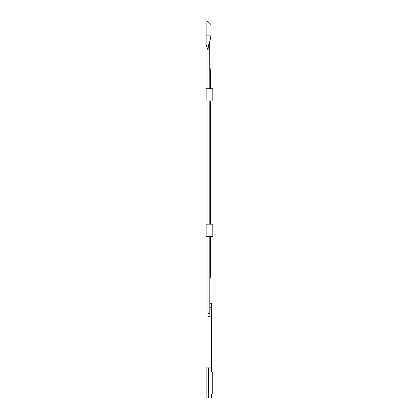 <?xml version="1.0" encoding="UTF-8"?>
<svg xmlns="http://www.w3.org/2000/svg" width="419" height="419" viewBox="0 0 419 419"><rect width="100%" height="100%" fill="white"/><g stroke="black" fill="none" stroke-linecap="round" stroke-linejoin="round"><path stroke-width="0.63" d="M212.271 394.049L212.271 371.878L212.271 394.049L211.658 394.049L211.658 398.05L208.578 398.05L208.578 367.872L211.658 367.872L211.658 371.878L212.271 371.878L211.658 371.878L211.658 367.872L206.111 367.872L206.111 398.05L208.578 398.05L208.578 367.872L206.111 367.872L206.111 398.05L211.658 398.05L211.658 394.049L212.271 394.049M207.96 49.892L207.96 88.692L207.96 49.892L209.809 49.892L209.809 88.692L209.683 44.969L209.809 49.892L207.96 49.892L208.578 44.969C205.399 44.969 205.399 44.969 208.578 44.969L207.96 49.892L206.111 44.969L206.111 35.112L211.029 35.112L206.111 35.112L211.029 35.112L210.16 40.041L206.111 40.041L210.16 40.041L208.578 44.969C205.399 44.969 205.399 44.969 208.578 44.969L210.16 40.041L206.111 40.041L210.16 40.041L211.029 35.112L211.029 24.632L208.149 21.757M207.96 101.01L207.96 224.181L207.96 101.01M209.809 314.166L209.809 313.48L207.96 313.48L207.96 236.499L207.96 316.507M209.809 313.48L209.809 236.499L209.809 313.48L207.96 313.48L207.96 316.56L209.809 316.56M209.809 224.181L209.809 101.01L209.809 224.181M209.683 44.969L208.578 44.969L209.683 44.969L209.5 42.094L209.683 44.969M208.17 21.778L207.557 21.228L208.17 21.778M206.866 20.971L207.683 21.317M211.029 35.112L211.029 24.632L210.364 23.972M209.95 23.558L207.887 21.489M210.422 71.141L210.422 88.692L210.118 68.061A0.309 0.309 0 0 1 209.809 67.752A0.309 0.309 0 0 0 210.118 68.061L210.118 88.692L210.118 71.759L209.809 71.759L210.422 71.759L210.118 71.759L210.118 68.061L210.422 71.141M210.422 101.01L210.422 224.181L210.422 101.01M210.422 236.499L210.422 275.602L210.118 278.682A0.309 0.309 0 0 0 209.809 278.991A0.309 0.309 0 0 1 210.118 278.682L210.422 274.99L210.118 274.99L210.118 278.682L210.118 274.99L209.809 274.99L210.422 274.99L210.422 236.499M210.118 101.01L210.118 224.181L210.118 101.01M210.118 236.499L210.118 274.99L210.118 236.499M209.809 306.504L209.809 307.253L211.658 307.253L211.658 303.288L209.809 303.288L209.809 307.253L211.658 307.253L211.658 367.872L211.658 303.309M212.889 236.499L212.889 224.181L212.889 236.499L212.103 236.499L212.103 224.181L212.889 224.181L206.111 224.181L206.111 236.499L212.103 236.499L212.103 224.181L206.111 224.181L206.111 236.499L212.889 236.499M212.889 101.01L212.889 88.692L212.889 101.01L212.103 101.01L212.103 88.692L212.889 88.692L206.111 88.692L206.111 101.01L212.103 101.01L212.103 88.692L206.111 88.692L206.111 101.01L212.889 101.01M206.111 35.112L206.111 20.95"/></g></svg>
